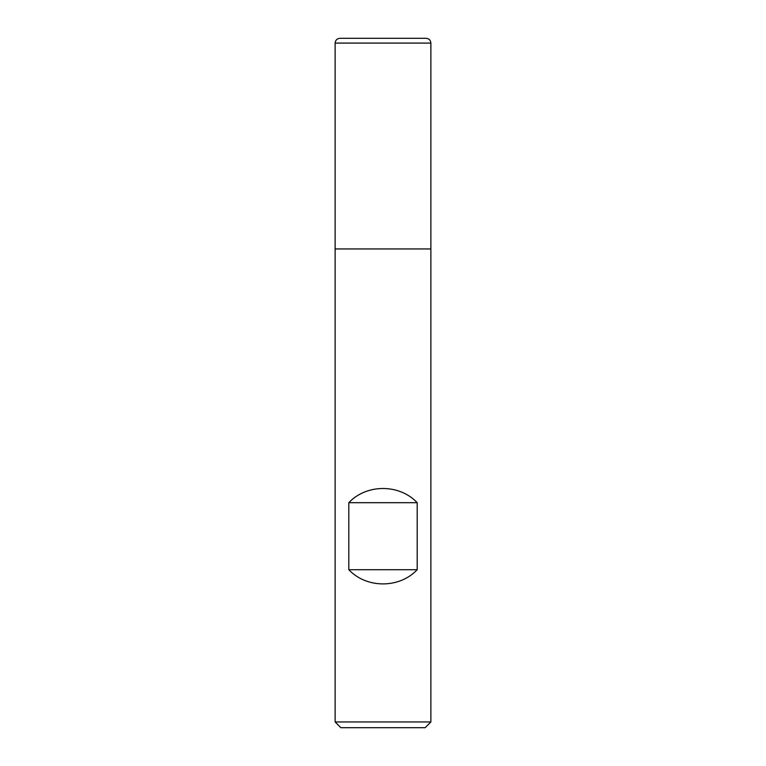 <?xml version="1.0" encoding="UTF-8"?>
<svg xmlns="http://www.w3.org/2000/svg" width="766" height="766" viewBox="0 0 766 766"><rect width="100%" height="100%" fill="white"/><g stroke="black" fill="none" stroke-linecap="round" stroke-linejoin="round"><path stroke-width="1.15" d="M335.125 721.955L430.875 721.955L430.875 248.95L335.125 248.95L335.125 721.955L340.87 727.7L425.13 727.7L430.875 721.955M430.875 43.087C430.588 40.177 428.998 38.587 426.088 38.3L339.913 38.3C337.002 38.587 335.412 40.177 335.125 43.087L335.125 248.95L430.875 248.95L430.875 43.087L335.125 43.087L335.125 248.95L383 248.95M348.808 569.712C366.569 588.633 399.431 588.633 417.192 569.712L417.192 502.688C399.431 483.767 366.569 483.767 348.808 502.688L348.808 569.712L417.192 569.712M348.808 502.688L417.192 502.688"/></g></svg>
